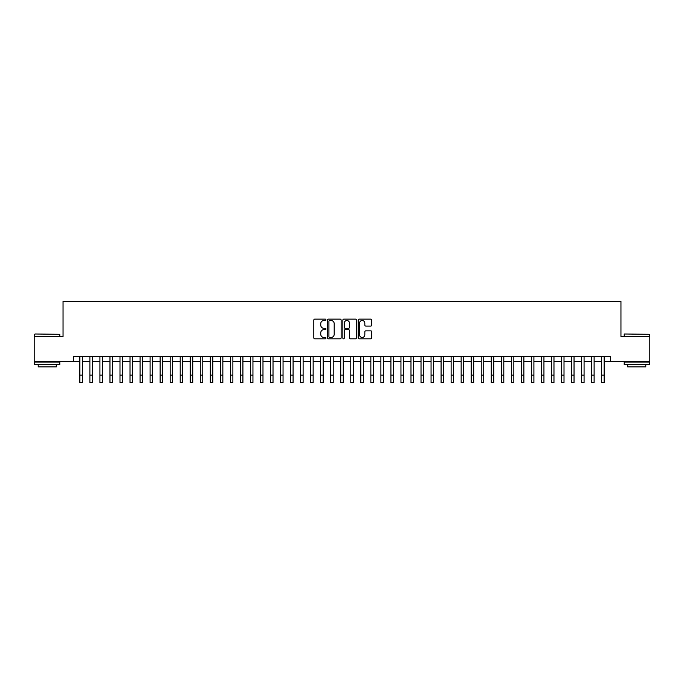 <?xml version="1.0" encoding="UTF-8"?>
<svg xmlns="http://www.w3.org/2000/svg" width="684" height="684" viewBox="0 0 684 684"><rect width="100%" height="100%" fill="white"/><g stroke="black" fill="none" stroke-linecap="round" stroke-linejoin="round"><path stroke-width="1.03" d="M325.943 319.821A0.693 0.693 0 0 0 325.259 319.129L314.794 319.129A0.983 0.983 0 0 0 313.811 320.112L313.811 337.845A0.983 0.983 0 0 0 314.794 338.828L325.259 338.828A0.693 0.693 0 0 0 325.943 338.144A0.693 0.693 0 0 0 325.259 337.451L323.9 337.451A3.155 3.155 0 0 1 320.753 334.296L320.753 332.826A3.155 3.155 0 0 1 323.9 329.671L325.259 329.671A0.693 0.693 0 0 0 325.943 328.978A0.693 0.693 0 0 0 325.259 328.294L323.9 328.294A3.155 3.155 0 0 1 320.753 325.139L320.753 323.66A3.155 3.155 0 0 1 323.9 320.514L325.259 320.514A0.693 0.693 0 0 0 325.943 319.821M370.788 326.071A0.983 0.983 0 0 0 371.771 325.088L371.771 320.112A0.983 0.983 0 0 0 370.788 319.129L359.16 319.129A0.983 0.983 0 0 0 358.177 320.112L358.177 337.845A0.983 0.983 0 0 0 359.16 338.828L370.788 338.828A0.983 0.983 0 0 0 371.771 337.845L371.771 331.834A0.983 0.983 0 0 0 370.788 330.851L365.812 330.851A0.983 0.983 0 0 0 364.828 331.834L364.828 334.818A2.633 2.633 0 0 1 362.195 337.451A2.633 2.633 0 0 1 359.553 334.818L359.553 323.147A2.633 2.633 0 0 1 362.195 320.514A2.633 2.633 0 0 1 364.828 323.147L364.828 325.088A0.983 0.983 0 0 0 365.812 326.071L370.788 326.071M73.581 361.588L34.2 361.588L34.2 336.502L63.048 336.502L63.048 301.387L620.952 301.387L620.952 336.502L649.8 336.502L649.8 361.588L610.419 361.588L610.419 356.578L73.581 356.578L73.581 361.588L79.857 361.588M341.136 320.112A0.983 0.983 0 0 0 340.153 319.129L328.534 319.129A0.983 0.983 0 0 0 327.542 320.112L327.542 337.845A0.983 0.983 0 0 0 328.534 338.828L340.153 338.828A0.983 0.983 0 0 0 341.136 337.845L341.136 320.112M343.847 319.129L355.466 319.129A0.983 0.983 0 0 1 356.458 320.112L356.458 337.845A0.983 0.983 0 0 1 355.466 338.828L350.499 338.828A0.983 0.983 0 0 1 349.507 337.845L349.507 330.654A0.983 0.983 0 0 0 348.524 329.671L345.223 329.671A0.983 0.983 0 0 0 344.24 330.654L344.24 338.144A0.693 0.693 0 0 1 343.548 338.828A0.693 0.693 0 0 1 342.864 338.144L342.864 320.112A0.983 0.983 0 0 1 343.847 319.129M82.362 361.588L89.886 361.588M92.4 361.588L99.924 361.588M102.429 361.588L109.962 361.588M112.467 361.588L119.991 361.588M122.504 361.588L130.028 361.588M132.534 361.588L140.058 361.588M142.571 361.588L150.095 361.588M152.6 361.588L160.133 361.588M162.638 361.588L170.162 361.588M172.676 361.588L180.2 361.588M182.705 361.588L190.229 361.588M192.743 361.588L200.267 361.588M202.772 361.588L210.304 361.588M212.81 361.588L220.333 361.588M222.847 361.588L230.371 361.588M232.876 361.588L240.4 361.588M242.914 361.588L250.438 361.588M252.943 361.588L260.476 361.588M262.981 361.588L270.505 361.588M273.019 361.588L280.543 361.588M283.048 361.588L290.572 361.588M293.085 361.588L300.609 361.588M303.115 361.588L310.647 361.588M313.152 361.588L320.676 361.588M323.19 361.588L330.714 361.588M333.219 361.588L340.743 361.588M343.257 361.588L350.781 361.588M353.286 361.588L360.81 361.588M363.324 361.588L370.848 361.588M373.353 361.588L380.885 361.588M383.391 361.588L390.915 361.588M393.428 361.588L400.952 361.588M403.457 361.588L410.981 361.588M413.495 361.588L421.019 361.588M423.524 361.588L431.057 361.588M433.562 361.588L441.086 361.588M443.6 361.588L451.124 361.588M453.629 361.588L461.153 361.588M463.666 361.588L471.19 361.588M473.696 361.588L481.228 361.588M483.733 361.588L491.257 361.588M493.771 361.588L501.295 361.588M503.8 361.588L511.324 361.588M513.838 361.588L521.362 361.588M523.867 361.588L531.4 361.588M533.905 361.588L541.429 361.588M543.942 361.588L551.466 361.588M553.972 361.588L561.496 361.588M564.009 361.588L571.533 361.588M574.038 361.588L581.571 361.588M584.076 361.588L591.6 361.588M594.114 361.588L601.638 361.588M604.143 361.588L610.419 361.588M329.611 320.514A0.693 0.693 0 0 0 328.927 321.198L328.927 336.759A0.693 0.693 0 0 0 329.611 337.451L331.039 337.451A3.155 3.155 0 0 0 334.194 334.296L334.194 323.66A3.155 3.155 0 0 0 331.039 320.514L329.611 320.514M349.507 323.19A2.633 2.633 0 0 0 346.873 320.557A2.633 2.633 0 0 0 344.24 323.19L344.24 327.303A0.983 0.983 0 0 0 345.223 328.294L348.524 328.294A0.983 0.983 0 0 0 349.507 327.303L349.507 323.19M79.857 375.089L82.362 375.089L82.362 382.613L79.857 382.613L79.857 356.578M82.362 375.089L82.362 356.578M35.004 333.997L59.79 334.296L35.004 333.997M47.247 364.606L34.704 364.606L34.704 362.092L59.79 362.092L59.79 364.606L47.247 364.606M56.276 364.606L56.276 366.906L38.21 366.906L38.21 364.606M624.518 333.997L649.296 334.296L624.518 333.997M636.753 364.606L624.21 364.606L624.21 362.092L649.296 362.092L649.296 364.606L636.753 364.606M645.79 364.606L645.79 366.906L627.724 366.906L627.724 364.606M89.886 375.089L92.4 375.089L92.4 382.613L89.886 382.613L89.886 356.578M92.4 375.089L92.4 356.578M99.924 375.089L102.429 375.089L102.429 382.613L99.924 382.613L99.924 356.578M102.429 375.089L102.429 356.578M109.962 375.089L112.467 375.089L112.467 382.613L109.962 382.613L109.962 356.578M112.467 375.089L112.467 356.578M119.991 375.089L122.504 375.089L122.504 382.613L119.991 382.613L119.991 356.578M122.504 375.089L122.504 356.578M130.028 375.089L132.534 375.089L132.534 382.613L130.028 382.613L130.028 356.578M132.534 375.089L132.534 356.578M140.058 375.089L142.571 375.089L142.571 382.613L140.058 382.613L140.058 356.578M142.571 375.089L142.571 356.578M150.095 375.089L152.6 375.089L152.6 382.613L150.095 382.613L150.095 356.578M152.6 375.089L152.6 356.578M160.133 375.089L162.638 375.089L162.638 382.613L160.133 382.613L160.133 356.578M162.638 375.089L162.638 356.578M170.162 375.089L172.676 375.089L172.676 382.613L170.162 382.613L170.162 356.578M172.676 375.089L172.676 356.578M180.2 375.089L182.705 375.089L182.705 382.613L180.2 382.613L180.2 356.578M182.705 375.089L182.705 356.578M190.229 375.089L192.743 375.089L192.743 382.613L190.229 382.613L190.229 356.578M192.743 375.089L192.743 356.578M200.267 375.089L202.772 375.089L202.772 382.613L200.267 382.613L200.267 356.578M202.772 375.089L202.772 356.578M210.304 375.089L212.81 375.089L212.81 382.613L210.304 382.613L210.304 356.578M212.81 375.089L212.81 356.578M220.333 375.089L222.847 375.089L222.847 382.613L220.333 382.613L220.333 356.578M222.847 375.089L222.847 356.578M230.371 375.089L232.876 375.089L232.876 382.613L230.371 382.613L230.371 356.578M232.876 375.089L232.876 356.578M240.4 375.089L242.914 375.089L242.914 382.613L240.4 382.613L240.4 356.578M242.914 375.089L242.914 356.578M250.438 375.089L252.943 375.089L252.943 382.613L250.438 382.613L250.438 356.578M252.943 375.089L252.943 356.578M260.476 375.089L262.981 375.089L262.981 382.613L260.476 382.613L260.476 356.578M262.981 375.089L262.981 356.578M270.505 375.089L273.019 375.089L273.019 382.613L270.505 382.613L270.505 356.578M273.019 375.089L273.019 356.578M280.543 375.089L283.048 375.089L283.048 382.613L280.543 382.613L280.543 356.578M283.048 375.089L283.048 356.578M290.572 375.089L293.085 375.089L293.085 382.613L290.572 382.613L290.572 356.578M293.085 375.089L293.085 356.578M300.609 375.089L303.115 375.089L303.115 382.613L300.609 382.613L300.609 356.578M303.115 375.089L303.115 356.578M310.647 375.089L313.152 375.089L313.152 382.613L310.647 382.613L310.647 356.578M313.152 375.089L313.152 356.578M320.676 375.089L323.19 375.089L323.19 382.613L320.676 382.613L320.676 356.578M323.19 375.089L323.19 356.578M330.714 375.089L333.219 375.089L333.219 382.613L330.714 382.613L330.714 356.578M333.219 375.089L333.219 356.578M340.743 375.089L343.257 375.089L343.257 382.613L340.743 382.613L340.743 356.578M343.257 375.089L343.257 356.578M350.781 375.089L353.286 375.089L353.286 382.613L350.781 382.613L350.781 356.578M353.286 375.089L353.286 356.578M360.81 375.089L363.324 375.089L363.324 382.613L360.81 382.613L360.81 356.578M363.324 375.089L363.324 356.578M370.848 375.089L373.353 375.089L373.353 382.613L370.848 382.613L370.848 356.578M373.353 375.089L373.353 356.578M380.885 375.089L383.391 375.089L383.391 382.613L380.885 382.613L380.885 356.578M383.391 375.089L383.391 356.578M390.915 375.089L393.428 375.089L393.428 382.613L390.915 382.613L390.915 356.578M393.428 375.089L393.428 356.578M400.952 375.089L403.457 375.089L403.457 382.613L400.952 382.613L400.952 356.578M403.457 375.089L403.457 356.578M410.981 375.089L413.495 375.089L413.495 382.613L410.981 382.613L410.981 356.578M413.495 375.089L413.495 356.578M421.019 375.089L423.524 375.089L423.524 382.613L421.019 382.613L421.019 356.578M423.524 375.089L423.524 356.578M431.057 375.089L433.562 375.089L433.562 382.613L431.057 382.613L431.057 356.578M433.562 375.089L433.562 356.578M441.086 375.089L443.6 375.089L443.6 382.613L441.086 382.613L441.086 356.578M443.6 375.089L443.6 356.578M451.124 375.089L453.629 375.089L453.629 382.613L451.124 382.613L451.124 356.578M453.629 375.089L453.629 356.578M461.153 375.089L463.666 375.089L463.666 382.613L461.153 382.613L461.153 356.578M463.666 375.089L463.666 356.578M471.19 375.089L473.696 375.089L473.696 382.613L471.19 382.613L471.19 356.578M473.696 375.089L473.696 356.578M481.228 375.089L483.733 375.089L483.733 382.613L481.228 382.613L481.228 356.578M483.733 375.089L483.733 356.578M491.257 375.089L493.771 375.089L493.771 382.613L491.257 382.613L491.257 356.578M493.771 375.089L493.771 356.578M501.295 375.089L503.8 375.089L503.8 382.613L501.295 382.613L501.295 356.578M503.8 375.089L503.8 356.578M511.324 375.089L513.838 375.089L513.838 382.613L511.324 382.613L511.324 356.578M513.838 375.089L513.838 356.578M521.362 375.089L523.867 375.089L523.867 382.613L521.362 382.613L521.362 356.578M523.867 375.089L523.867 356.578M531.4 375.089L533.905 375.089L533.905 382.613L531.4 382.613L531.4 356.578M533.905 375.089L533.905 356.578M541.429 375.089L543.942 375.089L543.942 382.613L541.429 382.613L541.429 356.578M543.942 375.089L543.942 356.578M551.466 375.089L553.972 375.089L553.972 382.613L551.466 382.613L551.466 356.578M553.972 375.089L553.972 356.578M561.496 375.089L564.009 375.089L564.009 382.613L561.496 382.613L561.496 356.578M564.009 375.089L564.009 356.578M571.533 375.089L574.038 375.089L574.038 382.613L571.533 382.613L571.533 356.578M574.038 375.089L574.038 356.578M581.571 375.089L584.076 375.089L584.076 382.613L581.571 382.613L581.571 356.578M584.076 375.089L584.076 356.578M591.6 375.089L594.114 375.089L594.114 382.613L591.6 382.613L591.6 356.578M594.114 375.089L594.114 356.578M601.638 375.089L604.143 375.089L604.143 382.613L601.638 382.613L601.638 356.578M604.143 375.089L604.143 356.578M34.704 336.502L34.704 334.296M40.424 362.092L40.424 361.588M54.07 362.092L54.07 361.588M59.79 336.502L59.79 334.296M624.21 336.502L624.21 334.296M629.93 362.092L629.93 361.588M643.576 362.092L643.576 361.588M649.296 336.502L649.296 334.296"/></g></svg>
